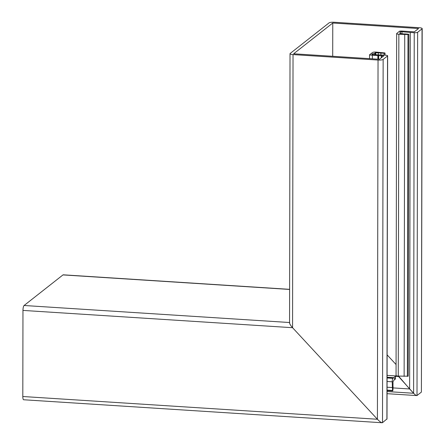 <?xml version="1.0" encoding="UTF-8"?>
<svg xmlns="http://www.w3.org/2000/svg" width="445" height="445" viewBox="0 0 445 445"><rect width="100%" height="100%" fill="white"/><g stroke="black" fill="none" stroke-linecap="round" stroke-linejoin="round"><path stroke-width="0.67" d="M393.03 387.907L409.628 388.969L413.605 393.258C415.252 394.949 416.387 395.705 417.004 395.533C416.387 395.705 415.252 394.949 413.605 393.263L398.575 376.52L395.449 376.32L395.377 379.246A1.379 0.362 93.7 0 0 395.377 379.129A1.379 0.362 93.7 0 0 395.093 378.05A1.379 0.362 93.7 0 0 395.004 378.078L394.721 378.306A1.379 0.362 93.7 0 0 394.459 378.895A4.417 1.163 -86.3 0 1 393.619 380.781L392.968 381.582L393.018 384.185A3.449 0.912 93.7 0 0 393.063 386.777L392.968 390.004L392.69 390.921L392.523 390.46L392.217 381.804A2.759 0.729 -86.3 0 1 392.968 378.339L393.625 377.822A1.379 0.362 93.7 0 0 393.742 377.666L387.083 377.238M387.083 375.374L398.575 376.114L409.628 388.969L410.251 32.457L414.234 32.713A2.759 0.612 0.1 0 0 417.638 32.296L422.032 28.842A4.139 0.918 0.1 0 0 422.188 28.591A4.139 0.918 0.1 0 0 419.173 27.701L334.173 22.25A4.139 0.918 0.1 0 0 329.066 22.879L290.179 53.461A4.139 0.918 -179.9 0 0 290.023 53.712L289.556 322.925M396.078 364.544L387.122 354.882L396.078 364.544M416.893 395.583L387.05 393.686M387.005 418.895L382.511 422.661C381.582 422.922 379.885 421.782 377.416 419.251L292.565 327.704C290.24 325.056 289.289 323.331 289.712 322.525C289.283 323.331 290.235 325.056 292.565 327.704L377.416 419.251C379.88 421.788 381.582 422.922 382.511 422.661L382.149 422.75M382.116 422.75L23.668 399.76A4.139 1.09 -86.3 0 1 22.812 396.512L22.962 310.41A4.139 1.09 -86.3 0 1 24.091 305.493L62.979 274.91L289.612 289.445M289.612 289.333L63.235 274.815A4.139 1.09 93.7 0 0 62.979 274.91M387.061 387.217L392.318 387.551M395.449 376.32L393.742 377.666M332.71 56.287L332.765 23.018L293.65 53.778L379.446 59.285L383.718 55.903L372.354 55.236A4.417 0.979 -179.9 0 1 371.981 55.213A4.417 0.979 -179.9 0 1 369.534 54.818L371.72 53.1A1.379 0.306 0.1 0 0 371.903 53.011L372.565 52.493A2.759 0.612 -179.9 0 1 376.153 52.093L384.619 52.911L385.036 53.072L384.068 53.25L380.864 53.127A3.449 0.768 0.1 0 0 378.322 52.916L375.758 52.71L374.824 53.2A4.417 0.979 -179.9 0 1 372.776 53.784A1.379 0.306 0.1 0 0 372.131 53.962L371.848 54.19A1.379 0.306 0.1 0 0 371.798 54.273A1.379 0.306 0.1 0 0 372.799 54.568A1.379 0.306 0.1 0 0 372.921 54.574L385.631 55.208A2.759 0.612 -179.9 0 1 387.639 55.803A2.759 0.612 -179.9 0 1 387.539 55.97L383.145 59.424A4.139 0.918 -179.9 0 1 378.039 60.053L293.038 54.602A4.139 0.918 -179.9 0 1 290.023 53.712M397.468 32.869A1.379 0.306 -179.9 0 0 397.463 32.852L397.463 32.88A1.379 0.306 -179.9 0 1 397.413 32.952L396.756 33.47A2.759 0.612 0.1 0 0 396.651 33.636A2.759 0.612 0.1 0 0 398.853 34.237L407.976 34.543L408.827 34.365L408.304 34.193L405.289 33.92A3.449 0.768 -179.9 0 1 402.642 33.792L399.755 33.603L400.339 33.136A4.417 0.979 0.1 0 0 400.5 32.874A4.417 0.979 0.1 0 0 399.96 32.402A1.379 0.306 -179.9 0 1 399.788 32.251A1.379 0.306 -179.9 0 1 399.844 32.174L400.127 31.945A1.379 0.306 -179.9 0 1 401.829 31.74A1.379 0.306 -179.9 0 1 401.946 31.745L410.251 32.457M332.765 23.018L418.561 28.519L414.317 31.856L403.02 31.117A4.417 0.979 0.1 0 0 402.653 31.089A4.417 0.979 0.1 0 0 399.655 31.133L397.463 32.852M369.534 54.818L369.528 58.645M417.638 32.296L417.004 395.533L421.398 392.078L422.188 28.591M396.651 33.636L396.056 375.48A2.759 0.612 0.1 0 0 398.258 376.086L408.232 376.209L408.827 34.365M404.728 34.515L404.132 376.364M381.654 55.653L381.649 57.55M377.861 55.475L377.855 59.179M380.864 53.127L380.864 54.919M378.322 52.916L378.317 54.807M22.812 396.512L377.416 419.251L378.039 60.053M22.962 310.41L292.565 327.704M24.091 305.493L289.556 322.519M387.055 391.555L413.605 393.263L414.234 32.713M387.078 377.405L393.625 377.822M387.078 377.961L392.968 378.339M387.072 381.476L392.217 381.804M387.061 390.109L392.523 390.46M394.387 379.185L395.377 379.246M401.946 31.745L401.941 33.759M372.354 55.236L372.348 58.829M422.032 28.842L421.398 392.078M398.853 34.237L398.258 376.086M407.976 34.543L407.381 376.392M400.339 33.136L400.333 33.681M400.127 31.945L400.127 32.479M387.539 55.97L386.905 419.207M383.145 59.424L382.511 422.661M293.038 54.602L292.565 327.698M383.212 55.753L383.212 56.32M381.543 55.614L381.543 57.633M381.298 55.569L381.293 57.833M378.639 55.397L378.634 59.23M378.295 55.408L378.289 59.207M384.068 53.25L384.068 55.108M375.758 52.71L375.752 54.696M375.396 52.749L375.396 54.679M374.824 53.2L374.824 54.657M372.776 53.784L372.771 54.563M372.131 53.962L372.131 54.474M387.055 390.56L392.69 390.921M400.5 32.874L400.5 33.692M387.639 55.803L387.005 418.94M385.036 53.072L385.036 55.174"/></g></svg>

